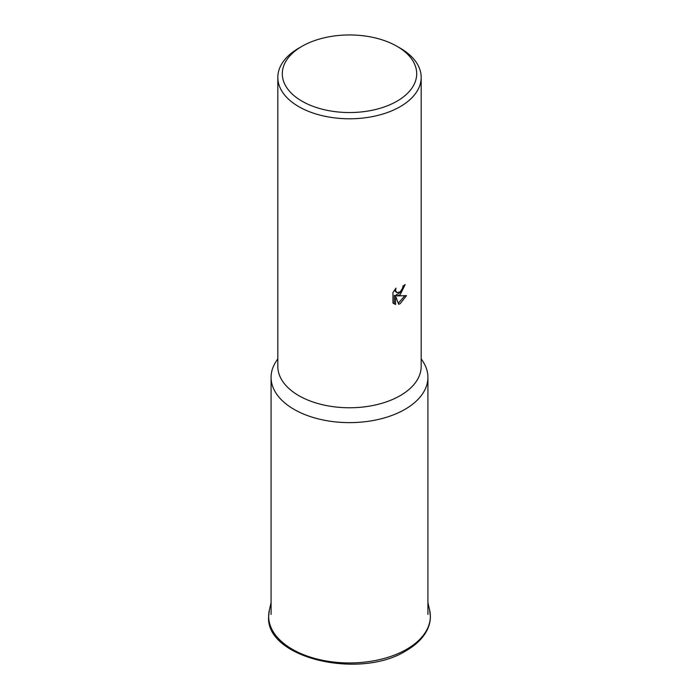 <?xml version="1.0" encoding="UTF-8"?>
<svg xmlns="http://www.w3.org/2000/svg" width="699" height="699" viewBox="0 0 699 699"><rect width="100%" height="100%" fill="white"/><g stroke="black" fill="none" stroke-linecap="round" stroke-linejoin="round"><path stroke-width="1.05" d="M421.182 358.805L422.825 361.313A78.419 45.278 180 0 1 427.919 377.355A78.419 45.278 180 0 1 404.948 409.369A78.419 45.278 180 0 1 319.495 419.182A78.419 45.278 180 0 1 271.081 377.355A78.419 45.278 180 0 1 276.175 361.313L277.818 358.805M397.015 46.317L400.186 48.144A71.682 41.381 180 0 1 421.182 77.406L421.182 366.381A71.682 41.381 180 0 1 400.186 395.651A71.682 41.381 180 0 1 322.073 404.616A71.682 41.381 180 0 1 277.818 366.381L277.818 77.406A71.682 41.381 180 0 1 298.814 48.144L301.985 46.317A67.2 38.794 180 0 1 397.015 46.317A67.2 38.794 180 0 1 397.015 101.18A67.2 38.794 180 0 1 301.985 101.18A67.2 38.794 180 0 1 301.985 46.317L298.814 48.144M400.186 294.69L397.198 295.913L406.503 295.616L400.186 303.646L398.692 304.301L395.564 296.079L395.564 304.502L392.952 302.964L392.952 292.575L395.975 288.154L395.555 290.242L396.7 292.645L400.186 291.894L402.589 288.215L402.956 286.074A71.682 41.381 0 0 0 405.158 284.58L400.186 294.69M421.182 77.406A71.682 41.381 180 0 1 400.186 106.667A71.682 41.381 180 0 1 322.073 115.641A71.682 41.381 180 0 1 277.818 77.406M403.751 285.55L400.938 291.981L395.931 295.179L397.198 295.913M396.7 292.645L394.35 290.225M393.563 303.541L394.288 303.768L394.288 295.345L395.564 296.079M398.299 303.235L404.861 295.756M394.288 303.768L395.564 304.502M406.661 649.284A80.839 46.676 180 0 1 292.339 649.284A80.839 46.676 180 0 1 269.351 610.166L268.617 616.614C265.498 658.126 359.941 680.127 406.224 650.655C415.809 645.107 422.659 638.475 426.766 630.786C429.16 626.19 430.366 621.472 430.383 616.614L429.649 610.166A80.839 46.676 180 0 1 406.661 649.284M427.919 602.608L429.649 610.166M271.081 602.608L269.351 610.166M271.081 614.482L271.081 377.355M427.919 614.482L427.919 377.355"/></g></svg>
